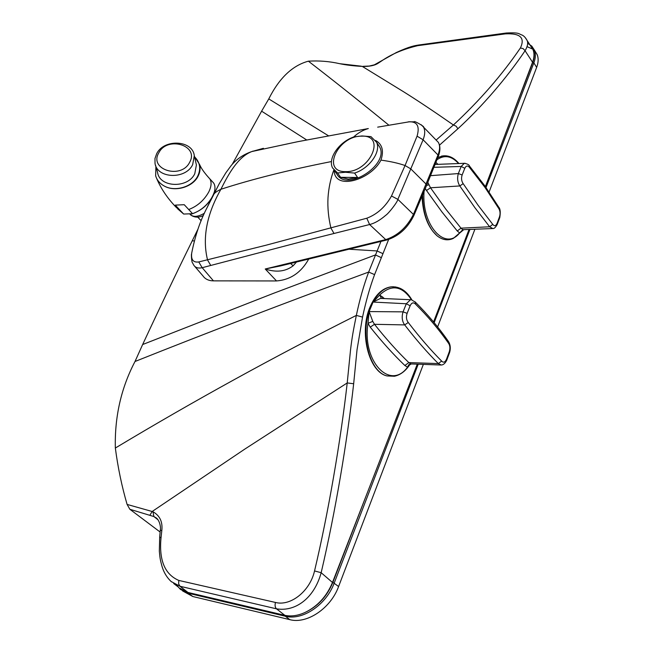 <?xml version="1.0" encoding="UTF-8"?>
<svg xmlns="http://www.w3.org/2000/svg" width="653" height="653" viewBox="0 0 653 653"><rect width="100%" height="100%" fill="white"/><g stroke="black" fill="none" stroke-linecap="round" stroke-linejoin="round"><path stroke-width="0.98" d="M155.912 166.548L155.651 175.804C156.981 180.269 159.969 183.738 164.597 186.219C175.477 192.17 192.815 187.003 198.079 176.204C200.079 172.286 200.569 168.36 199.54 164.417L194.463 156.516M175.265 205.115L183.673 214.053L192.602 213.702L184.236 204.707L175.265 205.115M155.585 165.364L157.569 172.449C159.601 187.631 187.909 188.644 194.782 173.722L196.398 164.907L195.924 162.858M194.521 156.777C200.071 162.336 201.132 168.776 197.72 176.09C192.529 186.758 175.461 192.015 164.597 186.219M192.651 164.67C185.681 179.689 157.063 178.685 155.03 163.405L154.973 158.491L156.687 153.659C164.058 138.542 192.864 140.117 194.292 155.798L192.651 164.67M158.801 152.818C148.598 169.6 181.216 179.738 189.672 162.254C199.41 145.382 167.307 135.726 158.801 152.818M214.355 191.958L214.2 192.504C209.98 203.295 202.332 210.495 191.256 214.102M192.602 213.702C201.181 210.519 207.85 204.716 212.617 196.292L214.331 192.039C215.368 188.26 215.131 185.232 213.596 182.954L212.364 181.607M161.797 530.677L161.005 538.048C158.916 560.29 164.85 574.42 178.8 580.427L275.468 602.45C290.438 606.457 309.906 591.406 314.542 570.942C328.002 514.556 340.711 440.702 347.216 382.936L244.777 449.117L152.165 511.495L152.941 511.732C159.887 515.658 162.834 521.967 161.797 530.677L160.295 530.146C160.777 529.24 160.638 522.139 156.679 518.188L153.879 516.556L129.857 509.275L127.098 504.426C121.833 486.379 117.915 467.589 115.344 448.04C114.585 416.818 121.14 387.964 135.008 361.493L142.64 344.539C159.561 308.143 176.09 273.566 192.235 240.826L197.998 229.072M192.235 240.826L194.259 240.924M129.857 509.275L160.132 532.032M306.69 139.954L261.608 111.181L232.248 164.311M261.608 111.181L268.767 98.913L328.475 135.791M388.6 124.968C358.889 100.717 332.148 79.454 308.387 61.178C292.462 65.48 279.255 78.058 268.767 98.913M308.387 61.178C318.99 60.517 329.439 61.358 339.707 63.692L361.395 66.198M388.649 239.455L374.585 274.619C369.965 287.01 365.949 301.164 362.546 317.089L357.02 349.861L353.665 383.752L347.216 382.936L350.547 349.779C352.106 336.907 353.281 330.565 356.35 315.399C359.583 299.923 363.688 285.475 368.667 272.056L380.944 241.447M127.098 504.426L152.165 511.495L149.815 515.339M115.344 448.04C194.129 400.722 274.464 356.505 356.35 315.399L362.546 317.089M142.64 344.539L273.346 293.385L375.402 254.939L381.238 257.592M268.489 115.548L279.631 122.642M532.979 49.628C534.472 53.244 534.325 57.456 532.554 62.264L525.077 50.738C507.161 77.446 482.265 106.39 457.892 128.763L439.567 145.08M525.167 37.515L527.077 40.413C528.277 42.984 527.616 46.428 525.077 50.738L523.159 48.624L520.4 47.971C525.257 37.768 520.229 33.074 505.332 33.874L417.732 45.669C403.089 49.179 390.927 54.362 381.238 61.211L378.201 63.21C374.724 65.52 369.435 66.598 362.333 66.443L403.391 91.64C417.291 100.325 433.959 111.443 453.411 124.984C479.808 100.472 502.133 74.801 520.4 47.971M437.894 157.373L443.877 155.781M460.789 231.954L453.394 238.361C447.958 240.908 442.53 240.067 437.11 235.831C427.895 227.546 422.875 214.38 422.05 196.333M393.433 286.765L391.025 286.855C382.429 288.079 375.491 294.666 370.21 306.592C358.693 332.116 368.831 372.292 387.139 375.948C370.471 372.414 360.391 337.397 369.125 311.587L403.064 311.848L407.129 313.334C405.954 316.958 406.329 320.011 408.256 322.492C419.561 337.217 430.686 350.081 441.64 361.085C443.46 362.97 445.085 362.333 446.513 359.183L449.272 351.771C450.333 348.269 450.039 345.355 448.382 343.037C438.661 329.153 427.699 316.183 415.512 304.127C413.471 302.053 411.676 302.6 410.133 305.767L407.129 313.334M411.21 363.99L409.619 364.929C405.317 371.247 400.248 375.018 394.42 376.242L387.139 375.948M532.554 62.264L485.383 186.619M468.952 229.725L433.568 321.97M417.243 364.276L332.483 582.484L321.162 572.705C314.207 598.344 295.27 611.992 276.48 608.825L180.008 586.272L187.925 592.434L180.065 588.377M353.665 383.752C347.208 441.273 335.56 511.356 321.162 572.705L314.542 570.942M422.605 194.994C422.752 210.135 426.229 222.338 433.053 231.603L437.11 235.831M408.256 322.492L404.689 324.908C402.06 321.341 401.522 316.983 403.064 311.848L406.305 303.759L373.075 302.061L369.125 311.587L372.765 321.382L374.496 324.304C386.103 338.931 397.538 351.698 408.819 362.595L438.334 363.574C427.299 352.555 416.083 339.666 404.689 324.908L374.496 324.304L370.235 327.137L367.998 323.308L369.125 311.587M332.483 582.484C326.72 596.328 317.619 606.302 305.163 612.4C298.176 615.624 291.524 616.628 285.206 615.412L285.296 616.22L188.268 593.242L180.465 589.414L176.612 585.137M182.505 590.875L192.855 596.532L188.268 593.242L188.17 592.491L284.855 615.338L276.48 608.825C275.076 607.421 274.742 605.29 275.468 602.45M178.8 580.427L178.644 583.855L180.008 586.272L171.11 581.496M195.035 266.718L203.026 275.99C205.271 279.166 208.748 280.79 213.449 280.863L276.529 280.945C290.389 279.843 301.082 272.611 308.608 259.241M349.371 249.25L377.026 250.948L382.846 253.609M436.114 140.06L453.411 124.984L456.137 126.2L457.892 128.763M362.333 66.443L361.648 66.377C353.126 65.888 345.821 64.99 339.707 63.692M152.941 511.732L153.879 516.556L158.108 519.87M161.005 538.048L159.699 536.856L160.295 530.146M381.238 61.211L379.76 61.831M378.201 63.21L376.863 63.651M380.062 61.627L374.332 64.843L369.272 66.051L362.848 66.328M219.351 183.542L205.76 210.209C199.606 222.51 194.912 236.851 191.68 253.217M252.907 151.121L252.229 151.414M409.888 121.703L377.671 127.147M421.201 124.723L423.43 127C425.25 130.118 425.144 134.379 423.103 139.783L417.063 136.167C419.944 126.16 417.153 121.368 408.688 121.809M290.65 263.51L293.124 265.804C285.549 271.591 276.252 272.66 265.232 268.995L385.735 239.602C397.726 235.651 406.958 227.252 413.431 214.421L437.983 154.99L423.103 139.783L397.865 199.369L391.498 195.998L405.056 165.519L417.063 136.167M334.165 170.36C334.377 191.035 370.977 179.869 380.944 160.116C390.429 161.413 398.469 163.217 405.056 165.519L410.77 168.874L426.205 184.228L426.629 185.321L413.88 215.49L413.431 214.421L397.865 199.369C397.571 202.095 388.372 213.711 385.776 215.27C379.964 220.265 374.569 223.35 369.598 224.534L366.798 218.224C377.197 214.274 385.425 206.862 391.498 195.998M413.855 215.547L413.88 215.49C407.766 227.987 398.795 236.141 386.96 239.953L385.735 239.602L369.598 224.534L304.045 241.014L202.185 267.706L198.765 261.943L265.918 245.242L366.798 218.224M213.449 280.863L202.185 267.706C198.455 268.53 195.72 267.787 193.974 265.493L192.415 262.669C191.729 262.686 191.092 253.895 191.558 254.099M191.68 253.233C190.945 259.796 193.304 262.694 198.765 261.943M296.413 262.122L293.124 265.804M276.529 280.945L265.232 268.995L280.464 265.942M438.326 142.346C440.4 146.035 440.424 150.623 438.392 156.091L437.983 154.99C440.016 149.651 440.13 145.431 438.318 142.33L436.155 140.109M333.83 169.951C330.598 178.767 328.663 188.023 328.002 197.72C327.471 207.63 328.459 217.767 330.957 228.126L333.928 233.325M377.638 143.88L379.752 147.113C386.886 160.434 364.578 179.134 349.02 180.089C343.168 180.408 339.087 178.342 336.777 173.902L334.605 170.825M380.944 160.116C384.062 150.794 382.274 144.24 375.581 140.436M354.579 173.086C369.435 168.401 381.238 151.741 376.61 142.313L370.977 136.624L361.966 135.955L354.081 136.852C339.225 141.717 327.512 158.459 332.573 167.952L337.544 172.963L340.605 177.322L357.615 177.485L354.579 173.086L345.478 172.253L337.544 172.963M357.615 177.485L348.31 179.077L340.605 177.322M345.535 171.641C370.014 172.547 386.649 134.73 361.656 136.167C338.025 135.555 320.876 172.106 345.535 171.641M214.347 193.647L214.396 193.541C215.506 192.251 217.669 190.823 220.902 189.272C209.98 208.536 201.026 233.57 207.572 260.033L210.601 265.2M353.599 137.024C358.064 132.91 362.97 130.086 368.325 128.551L297.344 141.774L251.878 151.537L263.404 148.304M331.487 161.544C288.863 169.96 252.001 179.2 220.902 189.272C228.966 173.102 238.28 156.728 251.87 151.537L251.878 151.537M510.352 120.707L532.783 62.37C535.297 55.407 534.562 49.906 530.571 45.857M305.163 612.4C317.856 606.384 327.096 596.36 332.883 582.329L366.496 494.909M527.6 43.253L531.787 46.11L534.44 50.15C535.86 53.807 535.672 58.044 533.868 62.851L486.02 187.533M469.834 229.693L434.155 322.672M418.165 364.325L334.263 582.949C326.369 604.751 302.461 620.897 285.296 616.22L289.81 619.648C306.951 624.341 330.769 608.27 338.597 586.533L423.291 364.537M489.105 192.006L536.652 67.39C538.439 62.582 538.619 58.354 537.19 54.681L535.125 51.277M532.766 49.146L527.053 46.641M437.624 326.949L474.804 229.497M192.855 596.532L289.81 619.648M177.632 208.821L183.673 214.053M409.619 364.929L407.554 367.19L408.696 364.807L410.533 363.917L440.783 365.011M446.513 359.183L446.734 360.236C445.175 363.321 443.379 364.913 441.346 365.019L438.334 363.574L441.64 361.085M372.765 321.382L367.998 323.308C361.917 361.517 390.216 390.91 407.554 367.19L404.868 365.509L408.819 362.595L410.859 363.917M410.133 305.767L406.305 303.751L410.549 299.735L380.503 298.397L373.075 302.061C378.185 292.887 384.315 287.818 391.474 286.855L395.677 286.961M373.083 302.061L379.711 294.985L384.315 298.503M404.868 365.509C393.481 354.595 381.94 341.805 370.235 327.137M415.512 304.127L415.332 302.119L411.414 299.8M381.458 298.421L379.711 294.985C391.416 284.096 402.028 285.712 411.529 299.825M446.04 155.789L442.146 156.018L437.747 157.748M433.951 167.315L461.181 166.45L458.341 173.567L430.588 175.665M461.598 230.933L459.639 232.933L462.814 229.693L492.313 228.566M463.165 183.648L478.086 205.262L492.762 224.379C494.378 226.403 495.815 226.052 497.08 223.31L497.227 224.452C495.57 227.415 494.101 228.77 492.819 228.534L489.636 226.779L474.845 207.621L459.81 185.95L463.165 183.648C461.459 181.101 461.116 178.204 462.144 174.963L464.789 168.311C466.136 165.576 467.719 165.307 469.548 167.503L484.959 187.378L498.721 208.438L498.598 206.928M425.307 188.513L426.491 190.488L430.515 187.778L445.877 209.229L461.01 228.166L462.814 229.693M497.08 223.31L499.512 216.763C500.451 213.629 500.182 210.854 498.721 208.438M462.144 174.963L458.341 173.567C457.051 178.155 457.541 182.285 459.81 185.95L430.515 187.778L427.837 182.399M465.107 163.283L435.902 164.425M469.548 167.503L469.474 166.009C469.148 164.793 467.442 163.887 464.348 163.291L461.181 166.45L464.789 168.311M424.05 191.549C421.389 225.261 445.207 251.405 459.639 232.933L457.255 230.982L441.991 212.005L426.491 190.488M436.008 164.417L435.347 163.821M426.597 185.403L428.972 184.832M179.681 209.94L176.441 207.597C167.527 198.406 160.899 188.619 156.565 178.22M208.478 177.412L209.727 178.751C211.809 182.032 211.466 186.472 208.699 192.088C203.899 200.528 197.206 206.348 188.611 209.564M215.131 192.08L214.502 191.37M374.585 274.619L368.667 272.056C284.945 302.927 207.058 332.744 135.008 361.493M505.332 33.874L506.565 32.985M417.732 45.669L418.948 44.975M438.367 156.165L426.605 185.387M332.883 582.329L338.597 586.533M532.783 62.37L533.868 62.851L536.652 67.39M189.925 214.16C192.962 217.367 197.786 217.057 204.413 213.229M448.382 343.037L448.162 341.037M449.272 351.771L449.623 352.449C450.823 348.343 450.423 344.662 448.423 341.405C438.636 327.39 427.609 314.297 415.332 302.119L414.981 301.759M449.599 352.538L446.693 360.334M382.519 298.445L382.674 296.919M458.479 163.438C451.55 155.838 444.366 154.622 436.947 159.781M457.255 230.982L461.01 228.166L489.636 226.779L492.762 224.379M499.512 216.763L499.765 217.629M469.18 165.666L484.975 186.04L498.794 207.246C500.288 208.756 500.622 212.184 499.798 217.522L497.178 224.559M437.877 164.319L435.926 162.352M437.339 164.344L437.461 163.838M194.292 155.798L196.398 164.907M214.2 192.504L214.331 192.039M199.54 164.417L200.316 166.05C202.095 169.633 205.23 173.869 209.727 178.751L213.596 182.954M215.123 192.088L214.494 191.419M532.342 48.632L527.077 40.413M178.767 587.398L173.674 583.521M159.699 536.856L159.332 551.14C159.993 558.658 160.254 559.833 161.944 566.135C163.805 572.518 166.997 577.75 171.519 581.856M380.079 61.619L396.322 52.534C410.06 46.216 414.998 45.62 418.63 45.016L506.271 33.017C520.302 32.307 518.482 34.005 521.78 34.927C523.763 35.711 525.526 37.539 527.069 40.396M251.87 151.537C243.496 154.418 236.631 159.054 231.268 165.446L225.873 172.784L219.081 184.015L207.654 206.307M438.318 142.33L423.43 127C425.617 127.253 413.48 120.136 414.255 121.809L408.223 121.85M280.423 265.951L386.764 240.002M379.752 147.113L376.61 142.313M537.19 54.681L534.44 50.15M201.197 220.738L197.663 217.065M203.426 215.466C198.822 217.784 194.627 217.661 190.839 215.082M391.025 286.855L391.474 286.855C399.685 286.365 406.493 290.716 411.896 299.898M381.63 298.421L380.503 298.397M458.839 163.43C453.859 157.479 448.301 155.006 442.146 156.018L441.599 156.051M453.394 238.361L463.426 229.905M436.114 164.417L435.094 164.442"/></g></svg>
